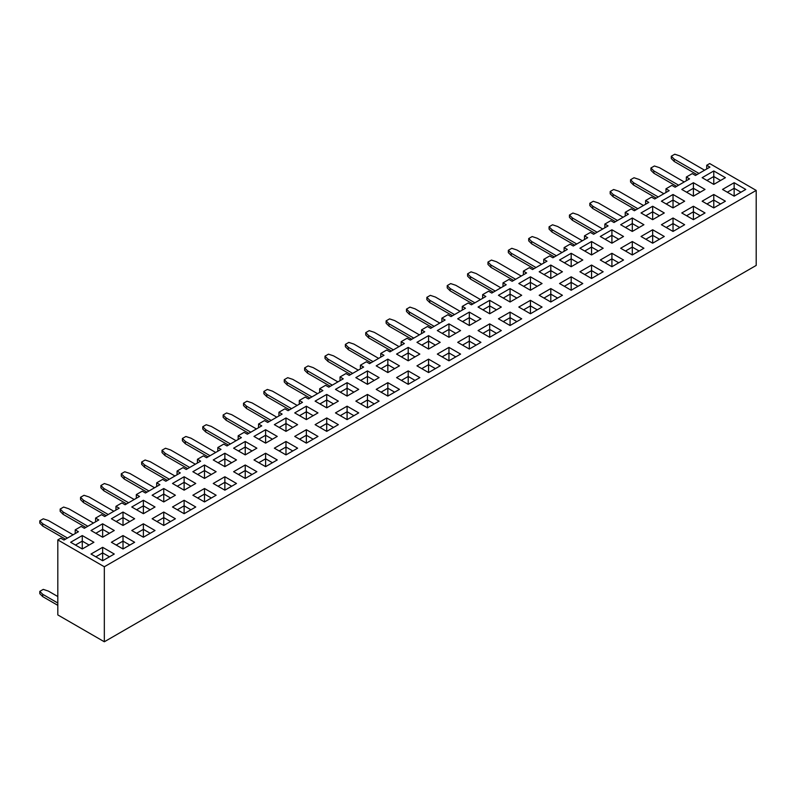 <?xml version="1.0" encoding="UTF-8"?>
<svg xmlns="http://www.w3.org/2000/svg" width="796" height="796" viewBox="0 0 796 796"><rect width="100%" height="100%" fill="white"/><g stroke="black" fill="none" stroke-linecap="round" stroke-linejoin="round"><path stroke-width="1.19" d="M75.212 529.857L81.152 526.435L84.356 528.285L98.794 519.957L95.59 518.096L101.52 514.674L104.734 516.524L119.171 508.196L115.957 506.336L121.897 502.913L125.101 504.764L139.539 496.435L136.325 494.575L142.265 491.152L145.469 493.003L159.906 484.674L156.703 482.814L162.633 479.391L165.847 481.242L180.284 472.914L177.07 471.053L183.01 467.63L186.214 469.481L200.652 461.153L197.438 459.292L203.378 455.869L206.582 457.72L221.019 449.392L217.815 447.531L223.746 444.108L226.959 445.959L241.397 437.631L238.183 435.77L244.123 432.347L247.327 434.198L261.765 425.86L258.551 424.009L264.491 420.587L267.695 422.437L282.132 414.099L278.928 412.248L284.859 408.826L288.072 410.676L302.51 402.338L299.296 400.488L305.236 397.065L308.44 398.915L322.877 390.577L319.664 388.727L325.604 385.304L328.808 387.155L343.245 378.816L340.041 376.966L345.971 373.543L349.185 375.394L363.623 367.055L360.409 365.205L366.349 361.782L369.553 363.633L383.99 355.295L380.777 353.444L386.717 350.021L389.921 351.872L404.358 343.534L401.154 341.683L407.084 338.26L410.298 340.111L424.736 331.773L421.522 329.922L427.462 326.499L430.666 328.35L445.103 320.012L441.889 318.161L447.83 314.738L451.034 316.589L465.471 308.251L462.267 306.4L468.197 302.978L471.411 304.828L485.849 296.49L482.635 294.639L488.575 291.217L491.779 293.067L506.216 284.729L503.002 282.879L508.942 279.456L512.146 281.306L526.584 272.968L523.38 271.118L529.31 267.695L532.524 269.546L546.961 261.207L543.748 259.357L549.688 255.934L552.892 257.785L567.329 249.446L564.115 247.596L570.055 244.173L573.259 246.024L587.697 237.686L584.493 235.835L590.423 232.412L593.637 234.263L608.074 225.925L604.861 224.074L610.801 220.651L614.005 222.502L628.442 214.164L625.228 212.313L631.168 208.89L634.372 210.741L648.81 202.403L645.606 200.552L651.536 197.129L654.75 198.98L669.187 190.642L665.973 188.791L671.914 185.369L675.117 187.219L689.555 178.881L686.341 177.03L692.281 173.608L695.485 175.458L709.923 167.12L706.719 165.269L709.684 163.558L756.2 190.413L104.326 566.762L57.809 539.907L60.785 538.195L63.988 540.046L78.426 531.718L75.212 529.857L75.212 533.569M95.59 518.096L95.59 521.808M115.957 506.336L115.957 510.047M136.325 494.575L136.325 498.286M156.703 482.814L156.703 486.525M177.07 471.053L177.07 474.764M197.438 459.292L197.438 463.003M217.815 447.531L217.815 451.242M238.183 435.77L238.183 439.482M258.551 424.009L258.551 427.721M278.928 412.248L278.928 415.96M299.296 400.488L299.296 404.199M319.664 388.727L319.664 392.438M340.041 376.966L340.041 380.677M360.409 365.205L360.409 368.916M380.777 353.444L380.777 357.155M401.154 341.683L401.154 345.394M421.522 329.922L421.522 333.633M441.889 318.161L441.889 321.863M462.267 306.4L462.267 310.102M482.635 294.639L482.635 298.341M503.002 282.879L503.002 286.58M523.38 271.118L523.38 274.819M543.748 259.357L543.748 263.058M564.115 247.596L564.115 251.297M584.493 235.835L584.493 239.536M604.861 224.074L604.861 227.775M625.228 212.313L625.228 216.014M645.606 200.552L645.606 204.254M665.973 188.791L665.973 192.493M686.341 177.03L686.341 180.732M706.719 165.269L706.719 168.971M559.548 283.525L571.18 276.809L582.811 283.525L571.18 290.241L559.548 283.525M600.293 260.003L611.915 253.287L623.547 260.003L611.915 266.72L600.293 260.003M681.774 212.96L693.406 206.244L705.037 212.96L693.406 219.676L681.774 212.96M131.758 530.514L143.389 523.798L155.021 530.514L143.389 537.22L131.758 530.514M376.21 389.373L387.841 382.667L399.473 389.373L387.841 396.09L376.21 389.373M233.616 471.71L245.238 464.993L256.869 471.71L245.238 478.416L233.616 471.71M91.013 554.036L102.644 547.32L114.276 554.036L102.644 560.742L91.013 554.036M355.842 401.134L367.463 394.428L379.095 401.134L367.463 407.85L355.842 401.134M722.519 189.438L734.141 182.722L745.772 189.438L734.141 196.154L722.519 189.438M661.406 224.721L673.028 218.005L684.659 224.721L673.028 231.437L661.406 224.721M335.464 412.895L347.096 406.189L358.727 412.895L347.096 419.611L335.464 412.895M152.126 518.753L163.757 512.037L175.389 518.753L163.757 525.46L152.126 518.753M478.068 330.569L489.689 323.863L501.321 330.569L489.689 337.285L478.068 330.569M315.097 424.656L326.728 417.95L338.36 424.656L326.728 431.372L315.097 424.656M518.803 307.047L530.435 300.331L542.066 307.047L530.435 313.763L518.803 307.047M192.871 495.231L204.502 488.515L216.134 495.231L204.502 501.938L192.871 495.231M213.238 483.47L224.87 476.754L236.502 483.47L224.87 490.177L213.238 483.47M620.661 248.243L632.293 241.526L643.924 248.243L632.293 254.959L620.661 248.243M702.142 201.199L713.773 194.483L725.405 201.199L713.773 207.915L702.142 201.199M274.351 448.188L285.983 441.472L297.614 448.188L285.983 454.894L274.351 448.188M457.69 342.33L469.322 335.623L480.953 342.33L469.322 349.046L457.69 342.33M253.984 459.949L265.615 453.232L277.247 459.949L265.615 466.655L253.984 459.949M579.916 271.764L591.547 265.048L603.179 271.764L591.547 278.481L579.916 271.764M641.029 236.482L652.66 229.765L664.292 236.482L652.66 243.198L641.029 236.482M294.729 436.417L306.351 429.711L317.982 436.417L306.351 443.133L294.729 436.417M539.181 295.286L550.802 288.57L562.434 295.286L550.802 302.002L539.181 295.286M111.39 542.275L123.012 535.559L134.643 542.275L123.012 548.981L111.39 542.275M416.955 365.852L428.576 359.145L440.208 365.852L428.576 372.568L416.955 365.852M498.435 318.808L510.067 312.102L521.698 318.808L510.067 325.524L498.435 318.808M172.503 506.992L184.125 500.276L195.756 506.992L184.125 513.699L172.503 506.992M437.322 354.091L448.954 347.384L460.585 354.091L448.954 360.807L437.322 354.091M396.577 377.612L408.209 370.906L419.84 377.612L408.209 384.329L396.577 377.612M641.029 212.96L652.66 206.244L664.292 212.96L652.66 219.676L641.029 212.96M233.616 448.188L245.238 441.472L256.869 448.188L245.238 454.894L233.616 448.188M70.645 542.275L82.277 535.559L93.908 542.275L82.277 548.981L70.645 542.275M152.126 495.231L163.757 488.515L175.389 495.231L163.757 501.938L152.126 495.231M702.142 177.677L713.773 170.961L725.405 177.677L713.773 184.393L702.142 177.677M457.69 318.808L469.322 312.102L480.953 318.808L469.322 325.524L457.69 318.808M111.39 518.753L123.012 512.037L134.643 518.753L123.012 525.46L111.39 518.753M376.21 365.852L387.841 359.145L399.473 365.852L387.841 372.568L376.21 365.852M518.803 283.525L530.435 276.819L542.066 283.525L530.435 290.241L518.803 283.525M274.351 424.656L285.983 417.95L297.614 424.656L285.983 431.372L274.351 424.656M192.871 471.71L204.502 464.993L216.134 471.71L204.502 478.416L192.871 471.71M498.435 295.286L510.067 288.58L521.698 295.286L510.067 302.002L498.435 295.286M681.774 189.438L693.406 182.722L705.027 189.438L693.406 196.154L681.774 189.438M355.842 377.612L367.463 370.906L379.095 377.612L367.463 384.329L355.842 377.612M91.013 530.514L102.644 523.798L114.276 530.514L102.644 537.22L91.013 530.514M661.406 201.199L673.028 194.483L684.659 201.199L673.028 207.915L661.406 201.199M620.661 224.721L632.293 218.005L643.914 224.721L632.293 231.437L620.661 224.721M294.729 412.895L306.351 406.189L317.982 412.895L306.351 419.611L294.729 412.895M600.293 236.482L611.915 229.765L623.547 236.482L611.915 243.198L600.293 236.482M437.322 330.569L448.954 323.863L460.585 330.569L448.954 337.285L437.322 330.569M131.758 506.992L143.389 500.276L155.021 506.992L143.389 513.699L131.758 506.992M579.916 248.243L591.547 241.526L603.179 248.243L591.547 254.959L579.916 248.243M335.464 389.373L347.096 382.667L358.727 389.373L347.096 396.09L335.464 389.373M253.984 436.427L265.615 429.711L277.247 436.427L265.615 443.133L253.984 436.427M172.503 483.47L184.125 476.754L195.756 483.47L184.125 490.177L172.503 483.47M213.238 459.949L224.87 453.232L236.502 459.949L224.87 466.655L213.238 459.949M559.548 260.003L571.18 253.287L582.801 260.003L571.18 266.72L559.548 260.003M416.955 342.33L428.576 335.623L440.208 342.33L428.576 349.046L416.955 342.33M315.097 401.134L326.728 394.428L338.36 401.134L326.728 407.85L315.097 401.134M539.181 271.764L550.802 265.058L562.434 271.764L550.802 278.481L539.181 271.764M478.068 307.047L489.689 300.341L501.321 307.047L489.689 313.763L478.068 307.047M396.577 354.091L408.209 347.384L419.84 354.091L408.209 360.807L396.577 354.091M104.326 566.762L104.326 641.775L57.809 614.92L57.809 539.907M104.326 641.775L756.2 265.426L756.2 190.413M720.589 180.453L713.773 176.523L713.773 184.393M713.773 170.961L713.773 176.523L706.957 180.453M740.967 192.214L734.141 188.284L734.141 196.154M734.141 182.722L734.141 188.284L727.325 192.214M704.589 170.205L679.854 155.916L674.769 154.225L671.297 156.225L674.232 159.16L674.232 161.469L671.297 158.533L671.297 156.225M698.978 173.438L674.232 159.16M696.968 174.603L674.232 161.469M700.221 192.214L693.406 188.284L693.406 196.154M693.406 182.722L693.406 188.284L686.59 192.214M679.854 203.975L673.028 200.045L673.028 207.915M673.028 194.483L673.028 200.045L666.212 203.975M659.476 215.736L652.66 211.806L652.66 219.676M652.66 206.244L652.66 211.806L645.845 215.736M639.108 227.497L632.293 223.567L632.293 231.437M632.293 218.005L632.293 223.567L625.477 227.497M618.741 239.258L611.915 235.327L611.915 243.198M611.915 229.765L611.915 235.327L605.099 239.258M598.363 251.019L591.547 247.088L591.547 254.959M591.547 241.526L591.547 247.088L584.732 251.019M577.995 262.78L571.18 258.849L571.18 266.72M571.18 253.287L571.18 258.849L564.364 262.78M557.628 274.55L550.802 270.61L550.802 278.481M550.802 265.058L550.802 270.61L543.986 274.55M537.25 286.311L530.435 282.371L530.435 290.241M530.435 276.819L530.435 282.371L523.619 286.311M516.883 298.072L510.067 294.132L510.067 302.002M510.067 288.58L510.067 294.132L503.251 298.072M496.515 309.833L489.689 305.893L489.689 313.763M489.689 300.341L489.689 305.893L482.874 309.833M476.137 321.594L469.322 317.654L469.322 325.524M469.322 312.102L469.322 317.654L462.506 321.594M455.77 333.355L448.954 329.415L448.954 337.285M448.954 323.863L448.954 329.415L442.138 333.355M435.402 345.116L428.576 341.176L428.576 349.046M428.576 335.623L428.576 341.176L421.761 345.116M415.024 356.877L408.209 352.936L408.209 360.807M408.209 347.384L408.209 352.936L401.393 356.877M394.657 368.638L387.841 364.697L387.841 372.568M387.841 359.145L387.841 364.697L381.025 368.638M374.289 380.398L367.463 376.458L367.463 384.329M367.463 370.906L367.463 376.458L360.648 380.398M353.912 392.159L347.096 388.219L347.096 396.09M347.096 382.667L347.096 388.219L340.28 392.159M333.544 403.92L326.728 399.98L326.728 407.85M326.728 394.428L326.728 399.98L319.912 403.92M313.176 415.681L306.351 411.741L306.351 419.611M306.351 406.189L306.351 411.741L299.535 415.681M292.799 427.442L285.983 423.502L285.983 431.372M285.983 417.95L285.983 423.502L279.167 427.442M272.431 439.203L265.615 435.263L265.615 443.133M265.615 429.711L265.615 435.263L258.8 439.203M252.063 450.964L245.238 447.024L245.238 454.894M245.238 441.472L245.238 447.024L238.422 450.964M231.686 462.725L224.87 458.785L224.87 466.655M224.87 453.232L224.87 458.785L218.054 462.725M211.318 474.486L204.502 470.545L204.502 478.416M204.502 464.993L204.502 470.545L197.687 474.486M190.95 486.247L184.125 482.306L184.125 490.177M184.125 476.754L184.125 482.306L177.309 486.247M170.573 498.007L163.757 494.067L163.757 501.938M163.757 488.515L163.757 494.067L156.941 498.007M150.205 509.768L143.389 505.828L143.389 513.699M143.389 500.276L143.389 505.828L136.574 509.768M129.838 521.529L123.012 517.589L123.012 525.46M123.012 512.037L123.012 517.589L116.196 521.529M109.46 533.29L102.644 529.35L102.644 537.22M102.644 523.798L102.644 529.35L95.828 533.29M89.092 545.051L82.277 541.111L82.277 548.981M82.277 535.559L82.277 541.111L75.461 545.051M720.589 203.975L713.773 200.045L713.773 207.915M713.773 194.483L713.773 200.045L706.957 203.975M700.221 215.736L693.406 211.806L693.406 219.676M693.406 206.244L693.406 211.806L686.58 215.736M679.854 227.497L673.028 223.567L673.028 231.437M673.028 218.005L673.028 223.567L666.212 227.497M659.476 239.258L652.66 235.327L652.66 243.198M652.66 229.765L652.66 235.327L645.845 239.258M639.108 251.019L632.293 247.088L632.293 254.959M632.293 241.526L632.293 247.088L625.467 251.019M618.741 262.78L611.915 258.849L611.915 266.72M611.915 253.287L611.915 258.849L605.099 262.78M598.363 274.54L591.547 270.61L591.547 278.481M591.547 265.048L591.547 270.61L584.732 274.54M577.995 286.301L571.18 282.371L571.18 290.241M571.18 276.809L571.18 282.371L564.354 286.301M557.628 298.072L550.802 294.132L550.802 302.002M550.802 288.57L550.802 294.132L543.986 298.072M537.25 309.833L530.435 305.893L530.435 313.763M530.435 300.331L530.435 305.893L523.619 309.833M516.883 321.594L510.067 317.654L510.067 325.524M510.067 312.102L510.067 317.654L503.251 321.594M496.515 333.355L489.689 329.415L489.689 337.285M489.689 323.863L489.689 329.415L482.874 333.355M476.137 345.116L469.322 341.176L469.322 349.046M469.322 335.623L469.322 341.176L462.506 345.116M455.77 356.877L448.954 352.936L448.954 360.807M448.954 347.384L448.954 352.936L442.138 356.877M435.402 368.638L428.576 364.697L428.576 372.568M428.576 359.145L428.576 364.697L421.761 368.638M415.024 380.398L408.209 376.458L408.209 384.329M408.209 370.906L408.209 376.458L401.393 380.398M394.657 392.159L387.841 388.219L387.841 396.09M387.841 382.667L387.841 388.219L381.025 392.159M374.289 403.92L367.463 399.98L367.463 407.85M367.463 394.428L367.463 399.98L360.648 403.92M353.912 415.681L347.096 411.741L347.096 419.611M347.096 406.189L347.096 411.741L340.28 415.681M333.544 427.442L326.728 423.502L326.728 431.372M326.728 417.95L326.728 423.502L319.912 427.442M313.176 439.203L306.351 435.263L306.351 443.133M306.351 429.711L306.351 435.263L299.535 439.203M292.799 450.964L285.983 447.024L285.983 454.894M285.983 441.472L285.983 447.024L279.167 450.964M272.431 462.725L265.615 458.785L265.615 466.655M265.615 453.232L265.615 458.785L258.8 462.725M252.063 474.486L245.238 470.545L245.238 478.416M245.238 464.993L245.238 470.545L238.422 474.486M231.686 486.247L224.87 482.306L224.87 490.177M224.87 476.754L224.87 482.306L218.054 486.247M211.318 498.007L204.502 494.067L204.502 501.938M204.502 488.515L204.502 494.067L197.687 498.007M190.95 509.768L184.125 505.828L184.125 513.699M184.125 500.276L184.125 505.828L177.309 509.768M170.573 521.529L163.757 517.589L163.757 525.46M163.757 512.037L163.757 517.589L156.941 521.529M150.205 533.29L143.389 529.35L143.389 537.22M143.389 523.798L143.389 529.35L136.574 533.29M129.838 545.051L123.012 541.111L123.012 548.981M123.012 535.559L123.012 541.111L116.196 545.051M109.46 556.812L102.644 552.872L102.644 560.742M102.644 547.32L102.644 552.872L95.828 556.812M684.222 181.966L659.476 167.677L654.392 165.986L650.929 167.986L653.864 170.921L653.864 173.23L650.929 170.294L650.929 167.986M678.61 185.199L653.864 170.921M676.6 186.364L653.864 173.23M663.844 193.726L639.108 179.438L634.024 177.747L630.561 179.747L633.497 182.682L633.497 184.99L630.561 182.055L630.561 179.747M658.232 196.96L633.497 182.682M656.232 198.124L633.497 184.99M643.476 205.487L618.741 191.199L613.656 189.508L610.184 191.508L613.119 194.443L613.119 196.751L610.184 193.816L610.184 191.508M637.865 208.721L613.119 194.443M635.855 209.885L613.119 196.751M623.109 217.248L598.363 202.96L593.279 201.269L589.816 203.269L592.751 206.204L592.751 208.512L589.816 205.577L589.816 203.269M617.497 220.482L592.751 206.204M615.487 221.646L592.751 208.512M602.731 229.009L577.995 214.721L572.911 213.029L569.448 215.029L572.384 217.965L572.384 220.273L569.448 217.338L569.448 215.029M597.119 232.243L572.384 217.965M595.119 233.407L572.384 220.273M582.364 240.77L557.628 226.482L552.543 224.79L549.071 226.79L552.006 229.726L552.006 232.034L549.071 229.099L549.071 226.79M576.752 244.004L552.006 229.726M574.742 245.168L552.006 232.034M561.996 252.531L537.25 238.243L532.166 236.551L528.703 238.551L531.638 241.486L531.638 243.805L528.703 240.86L528.703 238.551M556.384 255.765L531.638 241.486M554.374 256.929L531.638 243.805M541.628 264.292L516.883 250.004L511.798 248.312L508.336 250.312L511.271 253.247L511.271 255.566L508.336 252.631L508.336 250.312M536.007 267.526L511.271 253.247M534.007 268.69L511.271 255.566M521.251 276.053L496.515 261.765L491.43 260.073L487.958 262.073L490.893 265.008L490.893 267.327L487.958 264.391L487.958 262.073M515.639 279.287L490.893 265.008M513.629 280.451L490.893 267.327M500.883 287.814L476.137 273.525L471.053 271.834L467.59 273.834L470.526 276.769L470.526 279.088L467.59 276.152L467.59 273.834M495.271 291.057L470.526 276.769M493.261 292.212L470.526 279.088M480.515 299.575L455.77 285.286L450.685 283.595L447.223 285.595L450.158 288.53L450.158 290.848L447.223 287.913L447.223 285.595M474.894 302.818L450.158 288.53M472.894 303.973L450.158 290.848M460.138 311.335L435.402 297.047L430.318 295.356L426.845 297.356L429.78 300.291L429.78 302.609L426.845 299.674L426.845 297.356M454.526 314.579L429.78 300.291M452.516 315.733L429.78 302.609M439.77 323.096L415.024 308.808L409.94 307.117L406.477 309.117L409.413 312.052L409.413 314.37L406.477 311.435L406.477 309.117M434.158 326.34L409.413 312.052M432.148 327.494L409.413 314.37M419.402 334.857L394.657 320.569L389.572 318.878L386.11 320.878L389.045 323.813L389.045 326.131L386.11 323.196L386.11 320.878M413.781 338.101L389.045 323.813M411.781 339.255L389.045 326.131M399.025 346.618L374.289 332.33L369.205 330.639L365.732 332.638L368.667 335.574L368.667 337.892L365.732 334.957L365.732 332.638M393.413 349.862L368.667 335.574M391.403 351.016L368.667 337.892M378.657 358.379L353.912 344.091L348.827 342.399L345.365 344.399L348.3 347.335L348.3 349.653L345.365 346.718L345.365 344.399M373.045 361.623L348.3 347.335M371.035 362.777L348.3 349.653M358.29 370.14L333.544 355.852L328.459 354.16L324.997 356.16L327.932 359.095L327.932 361.414L324.997 358.479L324.997 356.16M352.668 373.384L327.932 359.095M350.668 374.538L327.932 361.414M337.912 381.901L313.176 367.613L308.092 365.921L304.619 367.921L307.555 370.856L307.555 373.175L304.619 370.24L304.619 367.921M332.3 385.145L307.555 370.856M330.29 386.299L307.555 373.175M317.544 393.662L292.799 379.374L287.714 377.682L284.252 379.682L287.187 382.617L287.187 384.936L284.252 382L284.252 379.682M311.933 396.905L287.187 382.617M309.923 398.06L287.187 384.936M297.177 405.423L272.431 391.135L267.347 389.443L263.884 391.443L266.819 394.378L266.819 396.697L263.884 393.761L263.884 391.443M291.555 408.666L266.819 394.378M289.555 409.821L266.819 396.697M276.799 417.184L252.063 402.895L246.979 401.204L243.506 403.204L246.442 406.139L246.442 408.457L243.506 405.522L243.506 403.204M271.187 420.427L246.442 406.139M269.177 421.582L246.442 408.457M256.431 428.945L231.686 414.656L226.601 412.965L223.139 414.965L226.074 417.9L226.074 420.218L223.139 417.283L223.139 414.965M250.82 432.188L226.074 417.9M248.81 433.342L226.074 420.218M236.064 440.705L211.318 426.417L206.234 424.726L202.771 426.726L205.706 429.661L205.706 431.979L202.771 429.044L202.771 426.726M230.442 443.949L205.706 429.661M228.442 445.103L205.706 431.979M215.686 452.466L190.95 438.178L185.866 436.487L182.393 438.487L185.329 441.422L185.329 443.74L182.393 440.805L182.393 438.487M210.074 455.71L185.329 441.422M208.064 456.864L185.329 443.74M195.319 464.227L170.573 449.939L165.488 448.248L162.026 450.247L164.961 453.183L164.961 455.501L162.026 452.566L162.026 450.247M189.707 467.471L164.961 453.183M187.697 468.625L164.961 455.501M174.951 475.988L150.205 461.7L145.121 460.008L141.658 462.008L144.593 464.944L144.593 467.262L141.658 464.327L141.658 462.008M169.329 479.232L144.593 464.944M167.329 480.386L144.593 467.262M154.573 487.749L129.838 473.461L124.753 471.769L121.281 473.769L124.216 476.704L124.216 479.023L121.281 476.088L121.281 473.769M148.961 490.993L124.216 476.704M146.952 492.147L124.216 479.023M134.206 499.51L109.46 485.222L104.376 483.53L100.913 485.53L103.848 488.465L103.848 490.784L100.913 487.849L100.913 485.53M128.594 502.754L103.848 488.465M126.584 503.908L103.848 490.784M113.838 511.271L89.092 496.983L84.008 495.291L80.545 497.291L83.481 500.226L83.481 502.545L80.545 499.609L80.545 497.291M108.216 514.514L83.481 500.226M106.216 515.669L83.481 502.545M93.46 523.032L68.725 508.743L63.64 507.052L60.168 509.052L63.103 511.987L63.103 514.306L60.168 511.37L60.168 509.052M87.849 526.275L63.103 511.987M85.839 527.43L63.103 514.306M73.093 534.793L48.347 520.504L43.263 518.813L39.8 520.813L42.735 523.748L42.735 526.066L39.8 523.131L39.8 520.813M67.481 538.036L42.735 523.748M65.471 539.19L42.735 526.066M57.809 596.542L48.347 591.08L43.263 589.378L39.8 591.378L42.735 594.313L42.735 596.632L39.8 593.697L39.8 591.378M57.809 603.02L42.735 594.313M57.809 605.338L42.735 596.632"/></g></svg>
